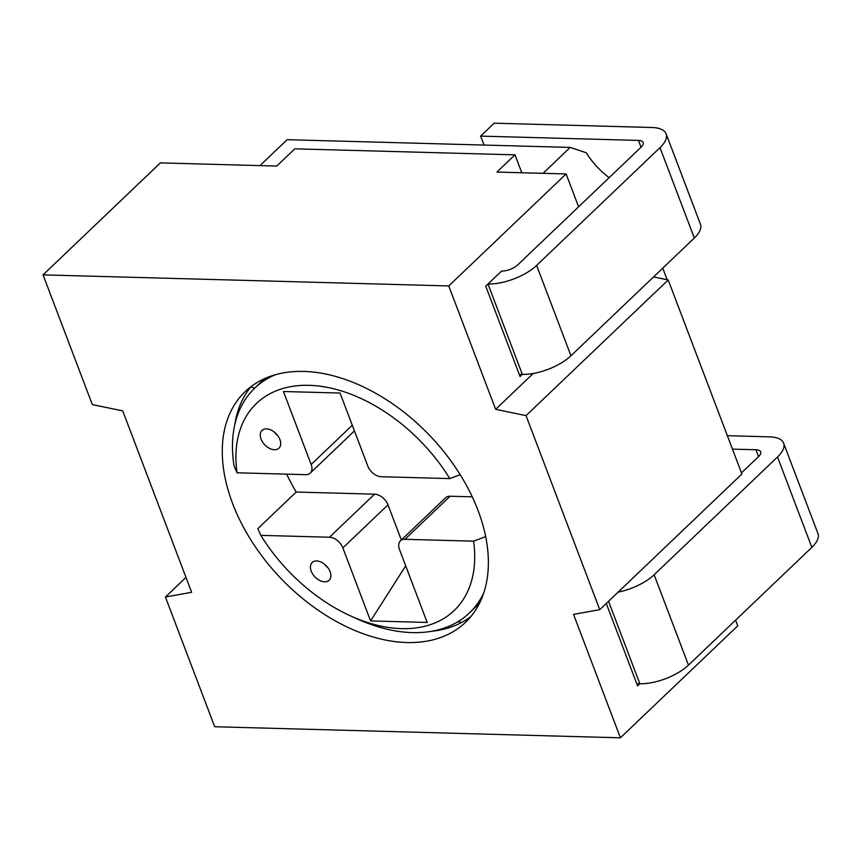 <?xml version="1.0" encoding="UTF-8"?>
<svg xmlns="http://www.w3.org/2000/svg" width="861" height="861" viewBox="0 0 861 861"><rect width="100%" height="100%" fill="white"/><g stroke="black" fill="none" stroke-linecap="round" stroke-linejoin="round"><path stroke-width="1.29" d="M533.196 373.491L495.645 409.33L526.039 415.626L599.751 609.674L573.544 614.41L620.415 737.812L214.701 726.738L165.42 597.028L191.637 592.282L122.725 410.869L92.321 404.584L43.05 274.874L448.764 285.938L566.107 173.954L578.592 206.823M735.595 620.146L737.759 625.829L620.415 737.812M43.05 274.874L160.383 162.89L276.758 166.065L294.806 148.835L514.964 154.84L521.572 172.222L521.034 172.727M514.964 154.84L496.915 172.071L566.107 173.954M543.054 173.33L570.208 147.414L287.154 139.686L259.99 165.603M609.147 177.657A61.346 39.681 46.3 0 1 586.223 152.752L570.208 147.414M667.167 279.739L662.766 268.158M599.751 609.674L741.913 474.002L668.201 279.954L653.574 276.93M526.039 415.626L668.201 279.954M495.645 409.33L448.764 285.938M406.812 642.543A159.5 103.169 -133.7 0 0 465.446 622.374A159.5 103.169 -133.7 0 0 458.235 471.58A159.5 103.169 -133.7 0 0 303.825 371.425A159.5 103.169 -133.7 0 0 245.202 391.594A159.5 103.169 -133.7 0 0 252.413 542.387A159.5 103.169 -133.7 0 0 406.812 642.543M165.42 597.028L185.987 577.397M636.742 683.656L639.852 683.742L637.592 685.894L606.273 603.453M608.533 601.29L639.852 683.742A36.808 15.326 -20.8 0 0 688.466 665.133L811.848 547.381A36.808 15.326 -20.8 0 0 817.95 533.54L783.618 443.167A36.808 15.326 159.2 0 1 777.515 457.008L654.134 574.761A36.808 15.326 159.2 0 1 618.112 592.142M732.463 449.13L755.98 449.776A12.269 5.112 -20.8 0 1 760.683 451.874A12.269 5.112 -20.8 0 1 758.649 456.491L741.482 472.872M727.362 435.698L769.519 436.85A36.808 15.326 159.2 0 1 783.618 443.167M480.642 136.113L494.182 123.188L652.003 127.503A36.808 15.326 159.2 0 1 666.113 133.81A36.808 15.326 159.2 0 1 660 147.651L536.618 265.403A36.808 15.326 159.2 0 1 488.004 284.012L501.543 271.097A12.269 5.112 -20.8 0 0 517.752 264.887L641.133 147.134A12.269 5.112 -20.8 0 0 643.167 142.528A12.269 5.112 -20.8 0 0 638.464 140.418L480.642 136.113L484.043 145.057M519.226 374.298L522.336 374.384L488.004 284.012L485.744 286.164L520.076 376.537L522.336 374.384A36.808 15.326 -20.8 0 0 570.951 355.776L694.332 238.023A36.808 15.326 -20.8 0 0 700.434 224.183L666.113 133.81M470.773 616.659A159.5 103.169 46.3 0 1 431.512 631.296M234.698 425.065A159.5 103.169 46.3 0 1 251.154 386.535M254.641 388.236L251.003 386.729M461.862 622.342A200.398 129.613 46.3 0 1 457.794 621.782M483.699 593.025A155.41 100.522 46.3 0 1 469.385 612.957A155.41 100.522 46.3 0 1 412.268 632.609A155.41 100.522 46.3 0 1 357.283 618.951L350.89 616.067A143.141 92.579 46.3 0 1 260.829 535.359L329.462 537.232A12.269 7.932 46.3 0 1 342.861 547.919L370.585 620.91L427.196 622.46L399.472 549.469A12.269 7.932 46.3 0 1 400.44 540.848A12.269 7.932 46.3 0 1 404.95 539.298L473.582 541.171L485.658 536.64M401.334 539.987L387.988 504.847A12.269 7.932 -133.7 0 0 374.589 494.171L296.216 492.029L257.859 528.632L260.829 535.359M296.216 492.029A155.41 100.522 46.3 0 1 286.681 474.153M237.066 472.797A143.141 92.579 46.3 0 1 309.11 385.33A143.141 92.579 46.3 0 1 449.819 478.598L381.175 476.725A12.269 7.932 46.3 0 1 367.787 466.049L340.052 393.046L283.441 391.507L311.165 464.499A12.269 7.932 46.3 0 1 310.208 473.12A12.269 7.932 46.3 0 1 305.698 474.669L237.066 472.797L234.095 466.07A155.41 100.522 46.3 0 1 254.791 388.096A155.41 100.522 46.3 0 1 275.369 374.729M472.248 496.829L450.077 496.227A12.269 7.932 -133.7 0 0 445.567 497.776L400.44 540.848M261.044 439.056A12.269 7.932 -133.7 0 0 269.461 448.355A12.269 7.932 -133.7 0 0 278.953 448.183A12.269 7.932 -133.7 0 0 279.911 439.562A12.269 7.932 -133.7 0 0 271.484 430.263A12.269 7.932 -133.7 0 0 262.002 430.435A12.269 7.932 -133.7 0 0 261.044 439.056M460.204 474.702L449.819 478.598M277.694 435.569A12.269 7.932 46.3 0 1 274.551 432.276M473.582 541.171A143.141 92.579 46.3 0 1 401.538 628.638A143.141 92.579 46.3 0 1 350.89 616.067M311.219 571.134A12.269 7.932 -133.7 0 0 319.635 580.443A12.269 7.932 -133.7 0 0 329.117 580.271A12.269 7.932 -133.7 0 0 330.086 571.65A12.269 7.932 -133.7 0 0 321.659 562.351A12.269 7.932 -133.7 0 0 312.177 562.513A12.269 7.932 -133.7 0 0 311.219 571.134M405.692 565.838L370.585 620.91M327.869 567.657A12.269 7.932 46.3 0 1 324.715 564.364M654.134 574.761L688.466 665.133M811.848 547.381L777.515 457.008M758.563 456.578L755.98 449.776M536.618 265.403L570.951 355.776M694.332 238.023L660 147.651M641.047 147.22L638.464 140.418M311.165 464.499L352.289 425.259M450.077 496.227L404.95 539.298M387.988 504.847L342.861 547.919M329.462 537.232L374.589 494.171M264.811 378.528L254.791 388.096M479.416 603.389L469.385 612.957M310.208 473.12L354.431 430.909"/></g></svg>

